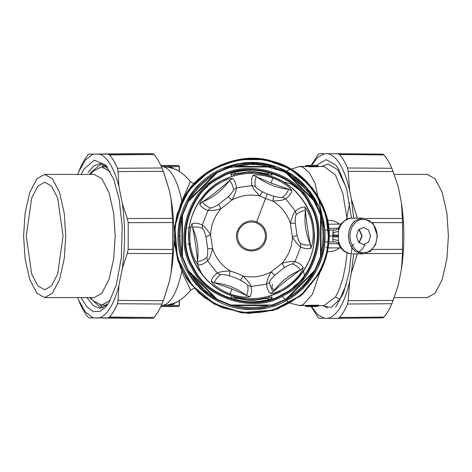 <?xml version="1.0" encoding="UTF-8"?>
<svg xmlns="http://www.w3.org/2000/svg" width="472" height="472" viewBox="0 0 472 472"><rect width="100%" height="100%" fill="white"/><g stroke="black" fill="none" stroke-linecap="round" stroke-linejoin="round"><path stroke-width="0.71" d="M358.956 229.41L361.829 236L358.956 242.59M370.549 236L368.49 242.136L363.523 244.679L358.437 241.983L356.502 236L358.437 230.017L363.523 227.321L368.49 229.864L370.549 236M359.186 242.826L362.112 236L359.186 229.174M321.043 219.256C323.686 230.419 323.686 241.581 321.043 252.744L321.001 256.721L315.296 270.497C308.369 283.106 298.599 292.876 285.997 299.797L272.214 305.508C258.402 309.526 244.59 309.526 230.778 305.508L216.996 299.797L208.022 294.056L187.697 270.497C194.623 283.106 204.388 292.876 216.996 299.797L217.232 299.36L188.133 270.261L182.463 256.579L182.463 215.421L188.133 201.739L217.232 172.64L230.92 166.97L272.073 166.97L285.755 172.64L314.859 201.739L320.523 215.421L320.523 256.579L314.859 270.261L285.755 299.36L272.073 305.03L230.92 305.03L217.232 299.36L216.766 299.626L187.868 270.727L181.985 256.721C177.968 242.909 177.968 229.091 181.985 215.279L187.697 201.503C194.564 188.989 204.24 179.272 216.719 172.351L230.778 166.492C244.59 162.474 258.402 162.474 272.214 166.492L285.997 172.203L309.555 192.529L321.001 215.279L320.523 215.421L321.043 215.568L321.001 256.721C325.019 242.909 325.019 229.091 321.001 215.279L315.125 201.273L314.859 201.739L315.125 201.273L286.221 172.374L285.755 172.64L285.997 172.203C298.599 179.124 308.369 188.894 315.296 201.503M226.058 168.079L255.977 163.607L285.997 172.203M289.95 297.496L285.997 299.797L315.125 270.727L314.859 270.261L315.296 270.497L302.782 287.289M297.808 291.82L295.973 293.289M231.062 305.549L268.238 305.549C257.075 308.192 245.912 308.192 234.749 305.549L231.062 305.549L230.92 305.03L231.062 305.549L230.69 305.484M181.661 216.418L181.985 215.279L181.944 219.256C179.301 230.419 179.301 241.581 181.944 252.744L181.944 256.432L182.463 256.579L181.985 256.721L180.623 251.405M216.719 172.351L187.868 201.273L188.133 201.739L187.844 201.225M286.221 299.626L285.755 299.36L286.221 299.626M324.99 234.572L325.002 236C325.521 204.523 303.183 174.239 272.598 165.583C240.395 155.282 202.577 170.888 186.983 200.759C181.03 211.775 178.032 223.522 177.985 236C176.917 275.123 212.176 310.558 251.493 309.508C290.97 310.434 325.993 275.223 325.002 236L324.718 242.437M181.944 215.568L182.463 215.421L181.944 215.568L181.944 256.432M187.868 270.727L188.133 270.261L187.868 270.727L190.476 273.341C196.499 283.1 204.394 290.994 214.152 297.018M272.214 166.492L272.073 166.97L271.931 166.451L268.238 166.451C257.075 163.808 245.912 163.808 234.749 166.451L271.931 166.451M230.778 166.492L230.92 166.97L231.062 166.451M216.766 172.374L217.232 172.64L216.536 172.599M324.718 242.49L323.934 248.502M323.928 248.532L321.91 257.098M321.839 257.34L317.337 268.68M312.641 276.804L307.614 283.483M303.708 287.743L302.735 288.705M292.345 297.112L285.725 301.053M279.66 303.897L272.185 306.54M265.872 308.092L258.172 309.207M251.511 309.508L243.906 309.119M237.192 308.104L236.861 308.039M217.031 300.93L213.202 298.747M210.724 297.165L205.273 293.159M204.86 292.823L199.473 287.938M197.331 285.696L194.452 282.362M194.434 282.339L191.903 279.046M191.892 279.023L190.34 276.787M185.407 268.185L183.555 264.072M180.977 256.75L179.395 250.325M178.003 237.499L178.003 234.513M324.535 227.734L319.031 206.972L307.744 188.682M307.012 187.821L293.377 175.59L277.135 167.106L259.293 162.905L240.962 163.247M237.805 163.778L220.359 169.413M217.846 170.646L213.48 173.082M211.061 174.61L209.662 175.554M200.016 183.525L194.7 189.331M193.88 190.352L186.977 200.777M185.508 203.609L181.826 212.547M181.077 214.913L178.528 227.097M219.085 176.675C246.986 157.99 297.437 172.793 310.818 203.591C329.503 231.492 314.7 281.937 283.902 295.325C256.001 314.01 205.556 299.207 192.175 268.409C173.484 240.508 188.287 190.063 219.085 176.675M271.931 305.549L272.073 305.03L272.214 305.508M321.043 256.432L320.523 256.579L321.001 256.721M219.102 176.711C188.322 190.086 173.525 240.502 192.204 268.391C205.58 299.171 256.001 313.968 283.884 295.289C314.671 281.914 329.462 231.498 310.788 203.609C297.413 172.829 246.992 158.031 219.102 176.711M283.406 294.422C313.738 281.241 328.317 231.563 309.915 204.087C296.735 173.755 247.057 159.176 219.58 177.578C189.248 190.759 174.675 240.437 193.077 267.913C206.252 298.245 255.93 312.824 283.406 294.422M319.573 273.194L302.528 294.428L277.353 309.136L248.526 313.52L221.923 307.72L204.122 297.431L188.829 281.725L178.345 261.824L174.026 240.1L177.791 260.208L186.635 278.557L199.379 293.46L214.3 304.08L241.971 312.989L273.335 310.44L301.101 295.643L319.573 273.194C325.025 263.14 328.14 252.408 328.907 240.997C328.14 252.408 325.025 263.14 319.573 273.194M174.026 231.899L176.988 214.394L189.042 189.98L210.447 170.174L237.646 159.672L264.875 159.589L290.457 168.917L312.47 188.039L325.869 213.94L328.907 240.997C333.061 207.934 305.608 168.828 273.099 161.495C241.711 150.297 197.597 168.651 183.413 198.806L177.018 214.282L174.026 231.899M283.123 293.897C313.184 280.834 327.627 231.605 309.39 204.37C296.327 174.31 247.098 159.866 219.863 178.103C189.809 191.166 175.36 240.395 193.597 267.63C206.659 297.69 255.895 312.134 283.123 293.897M231.51 176.469L232.407 176.386C245.133 172.427 257.859 172.427 270.586 176.386L271.477 176.469C293.82 183.012 312.906 207.232 314.045 230.478C316.995 253.564 302.446 280.757 281.601 291.106L270.586 295.614C257.859 299.572 245.133 299.572 232.407 295.614L231.51 295.531C209.173 288.988 190.08 264.768 188.942 241.522C185.992 218.436 200.541 191.243 221.392 180.894L231.51 176.469L230.826 173.897L234.667 172.404C245.882 169.495 257.104 169.495 268.326 172.404L272.161 173.897L269.695 175.023L269.447 176.032M271.477 295.531L272.161 298.103L268.326 299.596C257.104 302.505 245.882 302.505 234.667 299.596L230.826 298.103L233.292 296.976L233.546 295.968M232.407 295.614L229.858 294.734C206.276 287.295 187.213 259.323 188.912 234.655C188.275 209.934 208.524 182.806 232.407 176.386M270.586 176.386L273.129 177.265C296.711 184.705 315.774 212.677 314.075 237.345C314.712 262.066 294.463 289.194 270.586 295.614M268.326 172.404L267.948 173.826L269.695 175.023M255.759 172.327L247.234 172.327L248.573 171.72L254.933 171.778L255.759 172.327L269.577 174.917M234.667 172.404L235.168 174.31L233.416 174.917L235.038 173.826L248.06 171.778L248.225 172.274M230.826 173.897L233.416 174.917M233.546 176.032L233.292 175.023M234.667 299.596L235.038 298.174L233.292 296.976M247.234 299.673L255.759 299.673L254.414 300.28L248.06 300.221L247.234 299.673L233.416 297.083M268.326 299.596L267.819 297.69L269.577 297.083L267.948 298.174L254.933 300.221L254.768 299.726M272.161 298.103L269.577 297.083M269.447 295.968L269.695 296.976M288.516 175.383L290.486 176.634M310.859 197.007L312.11 198.977M304.835 207.019C301.761 206.937 298.623 208.323 295.425 211.179C293.596 213.185 291.914 217.214 290.386 223.28L292.404 236.897C295.625 242.26 298.404 245.635 300.735 247.015C304.623 248.821 308.027 249.24 310.948 248.272C315.532 235.994 312.783 217.445 304.835 207.019L305.484 210.6C302.505 210.677 299.419 211.993 296.233 214.553L295.425 211.179L285.654 198.865C289.165 196.405 291.23 193.662 291.849 190.653C288.374 185.431 279.241 180.404 272.81 178.127C267.294 176.009 258.054 173.973 253.063 175.318C251.458 177.938 251.092 181.348 251.965 185.549C252.785 188.133 255.44 191.602 259.924 195.957L265.317 198.476L272.727 201.019C278.981 200.907 283.288 200.193 285.654 198.865L282.557 197.314C285.772 194.788 287.755 192.086 288.51 189.207L291.849 190.653M303.266 267.701C301.797 264.998 299.024 262.975 294.953 261.635C292.304 261.051 287.973 261.612 281.955 263.323L271.17 271.878C268.137 277.347 266.609 281.442 266.574 284.15C266.951 288.421 268.291 291.578 270.592 293.625C275.849 293.442 284.162 288.746 288.876 285.053C294.286 281.041 301.49 273.618 303.266 267.701L300.487 270.055C298.929 267.518 296.245 265.506 292.439 264.019L294.953 261.635L300.735 247.015L300.528 243.558C304.322 245.08 307.656 245.446 310.529 244.655L310.948 248.272M249.924 296.681C251.529 294.062 251.9 290.652 251.021 286.451C250.201 283.867 247.552 280.397 243.062 276.043L237.67 273.524L230.265 270.981C224.011 271.093 219.698 271.807 217.332 273.135C213.828 275.595 211.763 278.338 211.137 281.347C214.612 286.569 223.746 291.596 230.177 293.873C235.693 295.991 244.933 298.027 249.924 296.681L246.496 295.454C247.918 292.835 248.319 289.507 247.7 285.471L251.021 286.451L266.574 284.15L269.471 282.244C270.049 286.292 271.394 289.36 273.512 291.454L270.592 293.625M198.157 264.981C201.231 265.063 204.364 263.677 207.562 260.821C209.391 258.815 211.072 254.786 212.601 248.72L210.583 235.103C207.361 229.74 204.582 226.365 202.258 224.985C198.37 223.179 194.965 222.76 192.045 223.728C187.455 236.006 190.204 254.555 198.157 264.981L197.508 261.399C200.482 261.323 203.568 260.007 206.754 257.447L207.562 260.821L217.332 273.135L220.43 274.686C217.22 277.212 215.232 279.914 214.483 282.793L211.137 281.347M199.727 204.299C201.196 207.001 203.963 209.025 208.034 210.364C210.683 210.949 215.014 210.388 221.032 208.677L231.817 200.122C234.85 194.653 236.383 190.558 236.419 187.85C236.035 183.578 234.696 180.422 232.401 178.375C227.138 178.558 218.825 183.254 214.111 186.947C208.701 190.959 201.497 198.382 199.727 204.299L202.506 201.945C204.057 204.482 206.742 206.494 210.547 207.981L208.034 210.364L202.258 224.985L202.458 228.442C198.665 226.92 195.331 226.554 192.464 227.345L192.045 223.728M235.168 174.31L247.234 172.327M248.596 172.256L248.573 171.72M254.39 172.256L254.414 171.72M254.768 172.274L254.933 171.778L267.948 173.826L267.819 174.31M267.819 297.69L255.759 299.673M254.39 299.744L254.414 300.28M248.596 299.744L248.573 300.28M248.225 299.726L248.06 300.221L235.038 298.174L235.168 297.69M210.547 207.981C211.828 208.063 214.512 206.883 218.613 204.423L228.224 196.8C231.551 193.367 233.315 191.018 233.522 189.756L236.419 187.85L251.965 185.549L255.287 186.528C254.668 182.493 255.069 179.165 256.491 176.546C265.984 183.744 276.657 187.962 288.51 189.207L271.04 183.024L253.063 175.318M231.947 288.976L246.496 295.454C237.003 288.256 226.33 284.038 214.483 282.793L231.947 288.976L230.177 293.873M273.512 291.454C278.976 286.18 294.109 274.173 300.487 270.055C289.501 274.68 280.515 281.813 273.512 291.454M310.529 244.655C308.688 237.292 305.862 218.182 305.484 210.6C303.998 222.424 305.679 233.776 310.529 244.655M233.522 189.756C232.944 185.708 231.593 182.64 229.475 180.546L232.401 178.375M229.475 180.546C224.011 185.82 208.884 197.827 202.506 201.945C213.486 197.32 222.477 190.186 229.475 180.546M192.464 227.345C194.299 234.708 197.131 253.818 197.508 261.399C198.995 249.576 197.314 238.224 192.464 227.345M174.274 228.094L174.54 226.218M179.354 228.477L178.369 228.489M174.274 243.906L174.54 245.782M296.233 214.553C295.519 215.615 295.201 218.536 295.277 223.309L290.386 223.28C287.147 213.763 281.259 206.341 272.727 201.019L273.807 196.252C278.445 197.408 281.359 197.762 282.557 197.314M256.68 221.923C260.166 223.256 262.827 225.551 264.656 228.808C267.193 233.87 267.075 238.867 264.302 243.806C258.969 253.541 243.198 253.169 238.33 243.192C231.304 231.846 244.425 216.636 256.68 221.923L267.205 193.986L273.807 196.252M255.287 186.528C255.853 187.679 258.219 189.414 262.397 191.738L259.924 195.957C250.06 194.004 240.69 195.39 231.817 200.122L228.224 196.8M247.7 285.471C247.133 284.321 244.767 282.586 240.59 280.262L243.062 276.043C252.927 277.996 262.296 276.61 271.17 271.878L274.763 275.2C271.441 278.633 269.677 280.982 269.471 282.244M240.59 280.262L235.788 278.014L229.18 275.748C224.542 274.592 221.628 274.238 220.43 274.686M292.439 264.019C291.165 263.937 288.475 265.116 284.374 267.577L281.955 263.323C288.581 255.759 292.062 246.95 292.404 236.897L297.077 235.451C298.387 240.047 299.543 242.75 300.528 243.558M218.613 204.423L221.032 208.677C214.406 216.241 210.925 225.05 210.583 235.103L205.91 236.549C204.6 231.953 203.45 229.25 202.458 228.442M206.754 257.447C207.468 256.385 207.786 253.464 207.709 248.691L212.601 248.72C215.84 258.237 221.728 265.659 230.265 270.981L229.18 275.748M182.174 201.172L181.873 201.031L190.405 181.443C189.555 181.395 194.252 184.074 194.246 183.343L194.482 183.39M179.72 206.565L181.873 201.031C177.484 180.31 171.141 168.828 162.84 166.592L161.347 166.592M179.72 265.441L181.873 270.969C177.484 291.69 171.141 303.171 162.84 305.408L161.347 305.408M182.174 270.828L181.873 270.969L183.921 276.185L189.844 288.41L190.405 290.557C184.157 297.749 178.375 302.062 173.059 303.49L167.743 304.942L162.84 305.408M263.854 229.25C258.998 222.223 252.626 220.353 244.744 223.639C237.717 228.495 235.847 234.867 239.133 242.75C243.994 249.776 250.361 251.647 258.249 248.36C265.27 243.505 267.14 237.133 263.854 229.25M160.869 165.548L169.053 165.548L168.439 167.2L173.053 168.504C178.416 169.967 184.198 174.28 190.405 181.443M162.84 166.592L168.663 167.241M170.315 304.835L168.439 305.408L169.053 306.452L170.622 306.074L170.315 304.977L170.622 304.086M168.439 305.408L168.439 304.8M171.076 167.985L170.516 167.023L177.153 170.28M170.315 167.023L179.195 166.451L178.375 165.46L170.622 165.926L170.315 167.023L170.622 167.914M170.315 304.977L171.076 304.015M272.609 284.227L271.854 286.221L272.191 288.008L273.323 289.147L275.318 290.02M197.774 265.347L202.122 274.804M209.444 183.118L206.659 187.602M170.622 306.074L178.375 306.54L179.195 305.549L179.195 300.599M190.334 243.947L189.207 243.947L190.334 243.947M278.993 291.1L279.89 292.009M190.434 244.667L187.632 243.947M338.778 244.52L338.347 240.525L338.507 236L332.789 236L332.972 239.387C332.866 241.227 333.498 242.083 334.872 241.959L334.955 241.959M329.072 236L332.789 236L332.807 235.009L338.524 235.221L338.507 236M338.784 227.463L338.76 227.51C336.872 229.622 335.592 230.466 334.913 230.041L334.872 230.041C333.498 229.917 332.866 230.773 332.972 232.613L332.807 235.009M279.052 180.835L279.89 179.991M190.782 227.12L187.632 228.053M338.766 244.49C341.238 249.653 345.091 252.732 350.324 253.73L350.584 253.747C344.312 252.414 340.235 248.012 338.347 240.525L332.972 239.387M332.807 236.991L338.524 236.779M330.376 247.918L328.17 247.77M327.804 247.706L325.833 247.139M340.831 224.082L328.17 224.23M332.972 232.613L338.347 231.475L338.524 235.221M338.76 227.51L338.347 231.475C340.235 223.988 344.312 219.586 350.584 218.253L362.938 218.117L373.157 223.344L377.405 236L375.635 244.567L370.313 251.381L362.938 253.883L356.313 251.895C346.029 246.107 346.029 225.893 356.313 220.105L362.938 218.117M327.456 251.735L332.27 251.358L335.793 250.237L339.781 247.918M305.402 305.886L318.765 305.773L318.565 305.154L299.49 305.549L302.965 304.8L312.47 294.286L319.597 273.146M356.313 220.105C351.304 223.598 348.69 228.896 348.478 236C348.69 243.104 351.304 248.402 356.313 251.895M327.456 220.265L332.27 220.642L335.793 221.763L339.781 224.082M305.402 166.114L307.478 165.855L307.478 166.457L309.048 166.457M307.478 166.457L299.49 166.451L302.965 167.2L309.42 172.805L315.078 183.466L322.293 216.223M318.193 166.734L314.004 166.734L314.004 166.114L318.146 166.067L318.193 166.734M310.759 166.817L309.06 166.722L309.06 166.126L310.759 166.179L310.759 166.817L314.004 166.734M375.517 244.101C370.803 252.52 364.62 254.762 356.974 250.821C350.159 244.997 348.342 237.357 351.534 227.899C356.248 219.48 362.425 217.238 370.077 221.179C376.892 227.002 378.703 234.643 375.517 244.101M321.656 305.549L331.102 307.484L339.881 299.213L335.433 297.035L324.028 305.549L318.777 305.549M309.425 166.828L309.715 165.802L310.623 165.784L310.759 166.179L317.821 165.719L318.193 166.114M318.777 305.773L318.069 306.263L314.358 306.328L314.376 305.933L314.358 306.328L313.148 306.416L313.514 306.021L312.122 306.534L312.493 306.133L312.122 306.534L312.482 306.54L316.122 306.54L316.559 306.139L316.128 306.54L316.441 306.145M308.812 305.337L309.195 306.334L318.069 306.263L318.393 305.874M313.52 305.266L313.148 306.281M313.744 305.272L313.803 306.298M312.482 306.139L312.128 306.534L318.087 306.263L318.565 305.791L318.305 306.198M318.27 305.886L318.069 306.263L318.27 305.886M309.178 165.855L307.478 165.855L307.532 165.46L307.225 166.457M317.821 165.719L318.146 166.067L315.916 165.46L307.325 165.46L311.172 165.46L311.308 165.855M310.623 165.784L313.461 165.702L313.738 166.728M312.635 166.008L312.901 165.642L309.425 165.737L309.06 166.126L309.479 165.737L309.75 166.209M309.077 166.114L309.479 165.737L309.048 166.716M311.538 165.46L317.851 157.176L324.482 153.677L319.131 153.701L318.034 154.503L311.172 165.46L312.96 165.583L312.334 166.067L312.623 165.672L309.479 165.737M312.96 165.583L312.576 165.979M311.939 165.465L311.561 165.867M333.309 232.637L333.279 236M333.35 241.41L333.368 241.959M311.561 306.133L311.939 306.534L307.921 306.534L311.172 306.54L318.034 317.497L319.131 318.299L324.482 318.323L317.851 314.824L311.538 306.54M312.712 305.998L313.089 306.393M312.771 305.962L313.178 306.363M309.62 305.962L309.325 306.363L309.62 305.962M309.443 305.998L309.077 306.393L309.443 305.998M312.771 306.003L313.001 306.316L307.939 306.534L308.281 306.139M316.14 165.465L312.122 165.465L316.14 165.465L315.762 165.867M317.296 165.607L316.913 166.002M317.379 165.637L316.972 166.038M313.526 165.637L313.821 166.038L313.526 165.637M313.278 165.607L313.644 166.002L313.278 165.607M312.122 165.465L312.493 165.867L312.122 165.465M90.494 298.876L90.777 298.056M171.07 272.963C175.029 248.319 175.029 223.681 171.07 199.036L172.722 222.513L172.599 253.612L171.07 272.963L169.413 281.359L163.637 300.015L161.955 304.009C159.53 309.715 156.869 314.21 153.966 317.497L152.869 318.299L107.699 317.88L109.551 317.084C112.419 313.821 115.056 309.378 117.451 303.744L118.047 300.416L118.92 285.548L122.325 268.314L127.316 253.47L128.195 249.334L128.195 222.666L127.316 218.53L122.325 203.686L118.92 186.452L118.047 171.584L117.451 168.256C115.056 162.622 112.419 158.179 109.551 154.916L107.699 154.12L89.155 154.12L88.063 154.916C85.196 158.179 82.565 162.622 80.163 168.256L77.62 174.398M117.451 303.744L161.955 304.009L163.3 300.693L118.047 300.416M169.413 281.359L163.3 300.693M171.07 199.036L169.413 190.641L163.3 171.306L118.047 171.584M134.237 153.701L152.869 153.701L153.966 154.503C156.869 157.79 159.53 162.285 161.955 167.991L163.637 171.985L169.413 190.641M117.451 168.256L161.955 167.991L163.3 171.306M80.163 168.256L78.812 171.584M92.972 317.863L89.155 317.88L88.063 317.084C85.196 313.821 82.565 309.378 80.163 303.744L78.594 300.015L85.414 311.986L92.972 317.863L107.699 317.88M152.869 318.299L89.155 317.88L134.278 318.299M92.972 154.137L85.414 160.014L78.594 171.985M118.92 186.452C114.035 168.109 107.651 157.335 99.775 154.137M122.325 268.314C125.31 246.773 125.31 225.227 122.325 203.686M99.775 317.863C107.651 314.665 114.035 303.891 118.92 285.548M77.62 297.602L78.594 300.015M101.321 163.784L90.86 172.522L89.757 174.398M89.757 297.602L101.321 308.216M86.954 297.602L93.19 305.602L99.922 308.334L107.386 304.959L106.218 303.815M106.218 168.185L107.386 167.041L99.922 163.666L93.592 166.073L88.063 172.522M81.09 297.602L86.866 306.847L93.326 311.585L99.852 311.426L105.846 306.888L108.855 302.788L116.383 284.669L121.351 257.429L122.207 226.66L119.215 199.514L113.84 179.566L105.846 165.112L94.264 160.144L83.892 169.212L81.09 174.398M110.318 171.737L101.586 166.846L93.403 171.112L90.358 174.398M44.669 174.398L94.117 174.398L101.869 178.723L109.014 192.44L113.705 213.326L115.186 236L113.705 258.674L109.014 279.56L101.869 293.277L94.117 297.602L44.669 297.602L36.916 293.277L29.771 279.56L25.081 258.674L23.6 236L25.081 213.326L29.771 192.44L36.916 178.723L44.669 174.398L52.421 178.723L59.566 192.44L64.257 213.326L65.738 236L64.257 258.674L59.566 279.56L52.421 293.277L44.669 297.602M90.358 297.602L93.403 300.888L101.586 305.154L110.318 300.263M63.053 236L57.667 274.008L51.436 285.979L44.669 289.755L37.902 285.979L31.671 274.008L26.284 236L31.671 197.992L37.902 186.021L44.669 182.245L51.436 186.021L57.667 197.992L63.053 236M104.501 164.917L101.681 166.846M324.482 153.677L382.845 154.12L383.937 154.916C386.804 158.179 389.435 162.622 391.837 168.256L398.173 186.452L391.837 168.256L347.557 167.991C345.132 162.285 342.471 157.79 339.569 154.503L337.722 153.701L382.851 154.12M347.557 167.991L348.153 171.306L393.188 171.584M398.173 186.452L401.578 203.686L402.581 222.666L402.463 253.47L365.552 253.582M357.452 218.388L351.357 199.036L349.699 190.641L348.153 171.306M398.173 285.548L391.837 303.744L398.173 285.548L401.578 268.314L402.463 253.47M353.675 253.883L351.357 272.963L357.452 253.612M351.357 272.963L349.699 281.359L348.153 300.693L393.188 300.416M349.699 281.359C344.377 303.702 337.079 316.022 327.804 318.323L337.722 318.299L339.569 317.497C342.471 314.21 345.132 309.715 347.557 304.009L348.153 300.693M339.569 317.497L383.937 317.084C386.804 313.821 389.435 309.378 391.837 303.744L347.557 304.009M327.804 318.323L324.482 318.323M382.851 317.88L337.722 318.299L382.845 317.88L383.937 317.084M311.532 306.54L311.373 306.245M327.804 153.677C337.079 155.978 344.377 168.297 349.699 190.641M351.357 199.036L353.675 218.117M401.578 203.686C404.563 225.227 404.563 246.773 401.578 268.314M316.193 165.46L326.17 159.695L335.639 164.929L338.654 169.035L346.596 188.605L351.516 218.147M351.935 247.611L349.044 272.58L343.651 292.581L335.639 307.071M327.58 308.021L323.084 305.549M394.38 297.602L427.331 297.602L435.084 293.277L442.229 279.56L446.919 258.674L448.4 236L446.919 213.326L442.229 192.44L435.084 178.723L427.331 174.398L394.38 174.398M349.675 203.001L346.542 219.421M312.511 273.341C306.487 283.1 298.599 290.994 288.834 297.018M190.476 198.659C196.499 188.9 204.394 181.006 214.152 174.982M288.834 174.982C298.599 181.006 306.487 188.9 312.511 198.659M184.263 199.272C169.177 224.288 172.982 263.358 192.605 285C210.317 308.234 248.048 319.072 275.388 308.788C303.508 300.865 327.468 269.772 327.969 240.567C331.893 207.945 304.711 169.531 272.651 162.368C241.682 151.418 198.252 169.548 184.263 199.272M183.738 198.983L174.876 226.525L177.413 257.736L192.139 285.371L214.483 303.756L242.018 312.623L273.229 310.08L300.865 295.354L319.249 273.017C324.736 262.892 327.839 252.089 328.559 240.602C332.518 207.727 305.13 169.011 272.816 161.796C241.605 150.763 197.839 169.029 183.738 198.983M272.161 173.897L271.477 176.469M230.826 298.103L231.51 295.531M271.04 183.024L272.81 178.127M178.965 236L180.457 236M262.397 191.738L267.205 193.986M284.374 267.577L274.763 275.2M295.277 223.309L297.077 235.451M207.709 248.691L205.91 236.549M261.04 305.048L256.143 305.549M246.844 305.549L241.947 305.048M209.42 291.572L205.603 288.463M199.031 281.89L195.921 278.073M161.324 166.539L168.439 166.539M161.324 305.461L168.439 305.461M168.439 166.592L170.315 167.165M169.053 165.548L170.622 165.926M160.869 306.452L169.053 306.452M179.195 305.549L170.516 304.977L173.377 304.11L177.153 301.72M179.195 166.451L178.64 166.451L179.195 166.451L179.195 171.401M328.683 243.711L338.294 243.711M351.31 246.632L354.047 244.071M328.683 228.289L338.294 228.289M304.599 276.138L303.508 271.182M347.109 252.827L345.528 265.742L342.69 279.123L338.595 290.982L335.433 297.035M357.64 252.638L360.755 250.543L362.608 248.596L365.039 244.573M347.109 219.173L342.855 193.49L335.433 174.964L324.028 166.451L318.234 166.451M350.584 218.253L350.324 218.27C348.395 217.911 345.25 219.816 340.896 223.993L338.766 227.51M339.881 299.213L346.336 284.333M305.502 305.419L305.868 306.416L309.195 306.334M309.325 305.266L309.573 306.281M317.367 305.183L317.261 306.216M321.656 166.451L328.069 163.967L337.687 169.678L346.336 187.667M307.532 165.46L305.868 165.583L305.502 166.581M309.75 166.227L309.75 166.846M312.611 306.145L312.482 306.54M305.502 306.015L305.868 306.416M317.225 305.886L317.379 306.281L317.225 305.886M305.868 165.583L305.502 165.985M313.461 165.702L314.252 165.719M310.033 165.719L309.892 166.114L310.033 165.719M311.308 306.145L311.172 306.54L311.939 306.534M307.868 306.54L307.101 306.534M308.411 306.145L308.281 306.54M312.482 165.46L312.611 165.855M315.373 165.46L315.508 165.855M153.966 317.497L109.551 317.084M172.599 253.612L127.316 253.47M172.722 249.487L128.195 249.334M172.722 222.513L128.195 222.666M172.599 218.388L127.316 218.53M153.966 154.503L109.551 154.916M152.869 153.701L107.699 154.12M134.278 153.701L89.155 154.12L134.255 153.701M100.011 305L103.15 307.714M339.569 154.503L383.937 154.916M365.552 218.418L402.463 218.53M372.479 222.56L402.581 222.666M402.581 249.334L372.479 249.44M194.246 288.657C194.252 287.926 189.549 290.61 190.405 290.557L190.405 290.557M160.828 165.46L178.375 165.46L179.366 166.451L179.366 171.507M160.828 306.54L178.375 306.54L179.366 305.549L179.366 300.493M334.878 241.959L328.842 241.959M328.471 241.959L324.76 241.959M304.033 278.48L293.159 287.147M283.66 182.074L290.905 183.791L304.021 193.514M335.031 230.041L324.878 230.088M324.801 230.041L335.191 230.041M324.63 230.041L334.955 230.041M324.76 230.041L328.842 230.041M282.221 296.168L285.336 299.59M286.516 300.629L289.902 302.971M290.286 303.183L299.49 305.549M286.516 171.371L287.873 170.321L299.49 166.451M334.913 241.959C336.158 241.711 337.439 242.555 338.76 244.49M330.134 247.918L340.831 247.918M362.938 253.883L352.342 253.883M315.916 306.54L305.809 306.411L305.29 305.331M350.324 218.27L352.342 218.117M307.325 165.46L305.809 165.589L305.29 166.669M315.916 165.46L317.863 165.678L318.234 166.704M316.972 165.996L317.202 165.684L312.139 165.465L312.482 165.861M103.604 305.154L106.861 305.431M106.855 166.569L103.604 166.846M101.586 166.846L107.174 166.846M101.586 305.154L107.174 305.154"/></g></svg>
